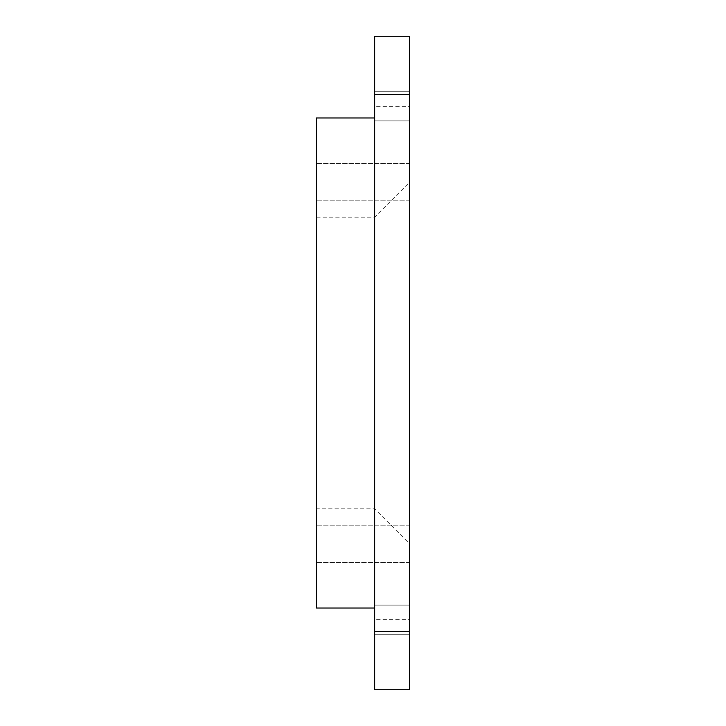 <?xml version="1.0" encoding="UTF-8"?>
<svg xmlns="http://www.w3.org/2000/svg" width="726" height="726" viewBox="0 0 726 726"><rect width="100%" height="100%" fill="white"/><g stroke="black" fill="none" stroke-linecap="round" stroke-linejoin="round"><path stroke-width="0.54" stroke-dasharray="3.63 2.72" d="M374.67 363L374.67 508.844L374.67 363M409.673 363L409.673 182.144L409.673 363M374.67 36.3L374.67 689.7L409.673 689.7L409.673 36.3M409.673 543.856L409.673 525.179L409.673 562.523L409.673 525.179L409.673 562.523L409.673 543.856L374.67 508.844L316.327 508.844L316.327 217.156L316.327 508.844M409.673 182.144L409.673 200.821L409.673 163.477L409.673 200.821L409.673 182.144L374.67 217.156L316.327 217.156M409.673 619.695L409.673 605.112L409.673 634.279L409.673 605.112L409.673 634.279L409.673 619.695L374.67 619.695M409.673 106.305L409.673 91.721L409.673 120.888L409.673 91.721L409.673 120.888L409.673 106.305L374.67 106.305M374.67 608.025L374.67 117.975L374.67 608.025L316.327 608.025L316.327 117.975L374.67 117.975M316.327 543.856L316.327 525.179L316.327 543.856M316.327 182.144L316.327 200.821L316.327 182.144M374.67 634.279L409.673 634.279L374.67 634.279M374.67 605.112L409.673 605.112L374.67 605.112M374.67 120.888L409.673 120.888L374.67 120.888M374.67 91.721L409.673 91.721L374.67 91.721M409.673 525.179L316.327 525.179L409.673 525.179M409.673 562.523L316.327 562.523L409.673 562.523M409.673 163.477L316.327 163.477L409.673 163.477M409.673 200.821L316.327 200.821L409.673 200.821"/><path stroke-width="1.09" d="M409.673 689.7L409.673 631.357L374.67 631.357L374.67 689.7L409.673 689.7L374.67 689.7M374.67 94.643L409.673 94.643L409.673 36.3L374.67 36.3L374.67 631.357M409.673 94.643L409.673 631.357M374.67 36.3L409.673 36.3L374.67 36.3M374.67 608.025L316.327 608.025L316.327 117.975L374.67 117.975"/></g></svg>
